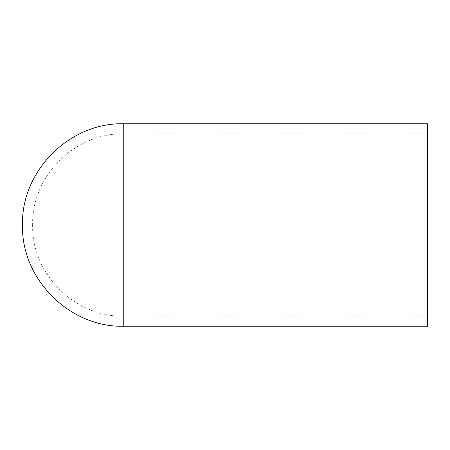 <?xml version="1.0" encoding="UTF-8"?>
<svg xmlns="http://www.w3.org/2000/svg" width="450" height="450" viewBox="0 0 450 450"><rect width="100%" height="100%" fill="white"/><g stroke="black" fill="none" stroke-linecap="round" stroke-linejoin="round"><path stroke-width="0.34" stroke-dasharray="2.25 1.69" d="M427.5 326.25L427.5 123.75M427.5 225L427.5 133.875L427.5 225M123.75 326.25L123.75 225L22.5 225M427.5 316.125L123.75 316.125C75.077 317.396 31.354 273.673 32.625 225L123.75 225L123.75 316.125L123.75 123.75M427.5 133.875L123.75 133.875C75.077 132.604 31.354 176.327 32.625 225L123.75 225L123.75 133.875L123.75 225"/><path stroke-width="0.67" d="M123.75 225L123.75 123.75L427.5 123.75L427.5 326.25L123.75 326.25C69.666 327.656 21.094 279.084 22.5 225L123.75 225L123.75 326.25M123.75 123.75C69.666 122.344 21.094 170.916 22.5 225"/></g></svg>

